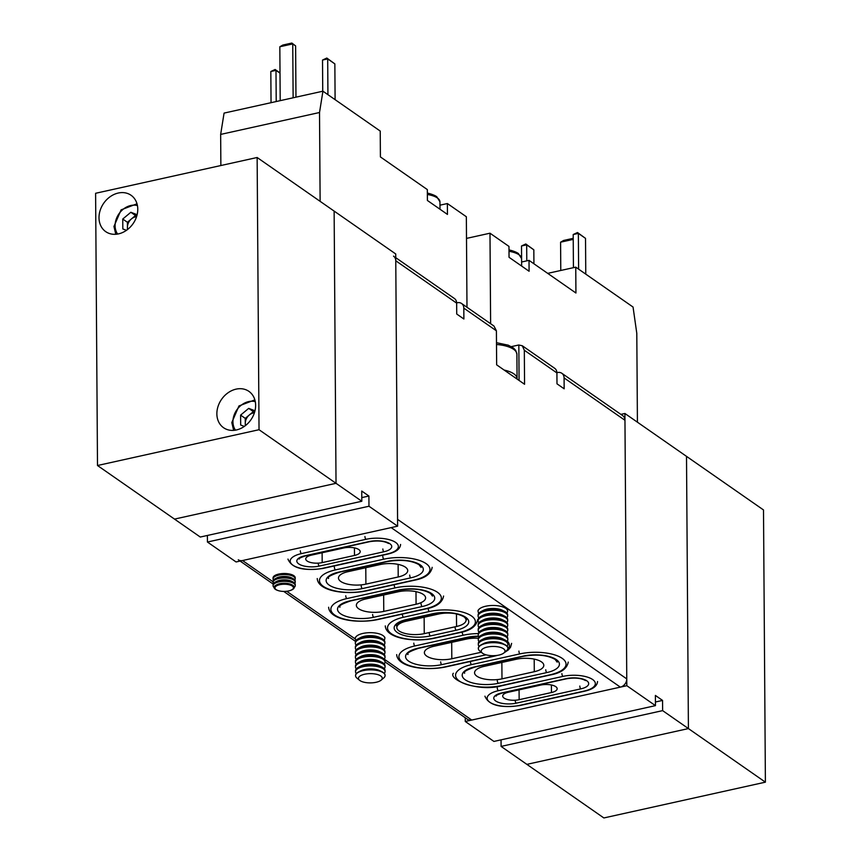 <?xml version="1.0" encoding="UTF-8"?>
<svg xmlns="http://www.w3.org/2000/svg" width="861" height="861" viewBox="0 0 861 861"><rect width="100%" height="100%" fill="white"/><g stroke="black" fill="none" stroke-linecap="round" stroke-linejoin="round"><path stroke-width="1.29" d="M427.347 193.338A19.76 7.684 -0.4 0 1 433.933 195.167L433.933 195.167A19.76 7.684 -0.4 0 1 436.538 196.566M466.985 307.259L466.35 216.746L447.376 203.54L447.451 214.421L427.4 200.473L427.325 189.581L380.411 156.928L380.228 131.066L322.929 91.191L319.517 112.511L320.131 201.356M439.971 205.176L447.376 203.54M319.517 112.511L220.653 134.413L220.868 165.538M322.929 91.191L224.075 113.092L220.653 134.413M280.008 73.153L275.994 70.365L276.209 101.533M271.043 102.685L270.828 71.506L275.122 69.493L275.994 70.365L270.828 71.506M335.101 99.661L334.854 63.897L327.686 58.914L327.933 94.667M322.735 91.234L322.52 60.055L326.814 58.042L327.686 58.914L322.52 60.055M293.127 97.788L292.751 43.911L291.868 43.05L295.614 45.913L295.969 97.153M295.614 45.913L292.751 43.911L279.825 46.774L280.202 100.651M280.008 72.905L275.122 69.493M334.854 63.897L326.814 58.042M291.868 43.05L282.828 45.052L279.825 46.774M508.991 250.164A19.76 7.684 -0.4 0 1 515.588 252.004L515.588 252.004A19.76 7.684 -0.4 0 1 518.182 253.403M521.626 262.002L529.02 260.366L529.095 271.258L509.045 257.299L508.969 246.407L489.984 233.202L466.501 238.4M490.619 323.714L489.984 233.202M547.704 273.368L575.751 267.158L633.05 307.043L636.796 333.347L637.42 422.191M529.02 260.366L575.934 293.02L575.751 267.158M573.426 267.674L573.2 234.536L577.483 232.524L578.366 233.385L578.614 269.149M585.771 274.132L585.523 238.368L578.366 233.385L573.2 234.536M521.594 258.386L521.508 245.988L525.791 243.975L526.674 244.836L526.781 260.861M533.928 263.789L533.831 249.819L526.674 244.836L521.508 245.988M573.232 239.39L560.586 242.189L560.78 270.472M585.523 238.368L577.483 232.524M533.831 249.819L525.791 243.975M573.222 239.057L572.63 238.465L563.589 240.467L560.586 242.189M573.222 238.874L572.63 238.465M359.586 680.298L356.96 678.134A14.777 5.747 -0.4 0 1 355.561 675.713A14.777 5.747 -0.4 0 1 363.17 670.622A14.777 5.747 -0.4 0 1 385.104 675.508A14.777 5.747 -0.4 0 1 383.748 677.941L381.143 680.147A11.893 4.628 -0.4 0 1 376.117 682.278A11.893 4.628 -0.4 0 1 359.586 680.298A11.893 4.628 -0.4 0 1 364.59 674.249A11.893 4.628 -0.4 0 1 378.453 674.83A11.893 4.628 -0.4 0 1 381.143 680.147M355.561 675.594A14.777 5.747 -0.4 0 1 355.561 675.476A14.777 5.747 -0.4 0 1 358.52 671.989A14.777 5.747 -0.4 0 1 363.17 670.396A14.777 5.747 -0.4 0 1 382.09 671.828A14.777 5.747 -0.4 0 1 383.253 672.516A14.777 5.747 -0.4 0 1 385.104 675.272A14.777 5.747 -0.4 0 1 385.104 675.39M358.52 671.989L360.813 670.794A11.893 4.628 -0.4 0 1 379.787 670.665L382.09 671.828M356.336 673.614A14.777 5.747 -0.4 0 1 355.528 671.763A14.777 5.747 -0.4 0 1 363.148 666.672A14.777 5.747 -0.4 0 1 383.231 668.793A14.777 5.747 -0.4 0 1 385.082 671.558A14.777 5.747 -0.4 0 1 384.297 673.42M355.528 671.763L355.528 670.73A14.777 5.747 -0.4 0 1 358.488 667.243A14.777 5.747 -0.4 0 1 363.138 665.639A14.777 5.747 -0.4 0 1 382.058 667.081A14.777 5.747 -0.4 0 1 383.22 667.77A14.777 5.747 -0.4 0 1 385.071 670.525L385.082 671.558M358.488 667.243L360.781 666.048A11.893 4.628 -0.4 0 1 379.755 665.908L382.058 667.081M356.303 668.868A14.777 5.747 -0.4 0 1 355.496 667.017A14.777 5.747 -0.4 0 1 363.116 661.926A14.777 5.747 -0.4 0 1 383.199 664.046A14.777 5.747 -0.4 0 1 385.05 666.812A14.777 5.747 -0.4 0 1 384.264 668.674M355.496 667.017L355.496 665.983A14.777 5.747 -0.4 0 1 358.456 662.496A14.777 5.747 -0.4 0 1 363.105 660.893A14.777 5.747 -0.4 0 1 382.026 662.335A14.777 5.747 -0.4 0 1 383.188 663.013A14.777 5.747 -0.4 0 1 385.039 665.779L385.05 666.812M358.456 662.496L360.748 661.302A11.893 4.628 -0.4 0 1 379.723 661.162L382.026 662.335M356.271 664.122A14.777 5.747 -0.4 0 1 355.464 662.27A14.777 5.747 -0.4 0 1 363.073 657.18A14.777 5.747 -0.4 0 1 383.167 659.3A14.777 5.747 -0.4 0 1 385.018 662.066A14.777 5.747 -0.4 0 1 384.232 663.928M355.464 662.27L355.453 661.237A14.777 5.747 -0.4 0 1 358.424 657.75A14.777 5.747 -0.4 0 1 363.073 656.147A14.777 5.747 -0.4 0 1 381.993 657.589A14.777 5.747 -0.4 0 1 383.156 658.267A14.777 5.747 -0.4 0 1 385.007 661.033L385.018 662.066M358.424 657.75L360.716 656.545A11.893 4.628 -0.4 0 1 379.69 656.416L381.993 657.589M356.239 659.375A14.777 5.747 -0.4 0 1 355.432 657.524A14.777 5.747 -0.4 0 1 363.041 652.434A14.777 5.747 -0.4 0 1 383.134 654.554A14.777 5.747 -0.4 0 1 384.985 657.309A14.777 5.747 -0.4 0 1 384.2 659.182M355.432 657.524L355.421 656.491A14.777 5.747 -0.4 0 1 358.391 653.004A14.777 5.747 -0.4 0 1 363.041 651.4A14.777 5.747 -0.4 0 1 381.961 652.832A14.777 5.747 -0.4 0 1 383.123 653.521A14.777 5.747 -0.4 0 1 384.975 656.286L384.985 657.309M358.391 653.004L360.684 651.799A11.893 4.628 -0.4 0 1 379.658 651.669L381.961 652.832M356.206 654.629A14.777 5.747 -0.4 0 1 355.399 652.767A14.777 5.747 -0.4 0 1 363.008 647.687A14.777 5.747 -0.4 0 1 383.091 649.807A14.777 5.747 -0.4 0 1 384.953 652.563A14.777 5.747 -0.4 0 1 384.167 654.425M355.399 652.767L355.389 651.745A14.777 5.747 -0.4 0 1 358.359 648.258A14.777 5.747 -0.4 0 1 363.008 646.654A14.777 5.747 -0.4 0 1 381.929 648.085A14.777 5.747 -0.4 0 1 383.091 648.774A14.777 5.747 -0.4 0 1 384.942 651.529L384.953 652.563M358.359 648.258L360.651 647.052A11.893 4.628 -0.4 0 1 379.626 646.923L381.929 648.085M356.174 649.872A14.777 5.747 -0.4 0 1 355.367 648.021A14.777 5.747 -0.4 0 1 362.976 642.93A14.777 5.747 -0.4 0 1 383.059 645.061A14.777 5.747 -0.4 0 1 384.91 647.816A14.777 5.747 -0.4 0 1 384.135 649.678M355.367 648.021L355.356 646.988A14.777 5.747 -0.4 0 1 358.327 643.501A14.777 5.747 -0.4 0 1 362.976 641.908A14.777 5.747 -0.4 0 1 381.897 643.339A14.777 5.747 -0.4 0 1 383.059 644.028A14.777 5.747 -0.4 0 1 384.91 646.783L384.91 647.816M358.327 643.501L360.608 642.306A11.893 4.628 -0.4 0 1 379.583 642.177L381.897 643.339M356.142 645.126A14.777 5.747 -0.4 0 1 355.335 643.275A14.777 5.747 -0.4 0 1 362.944 638.184A14.777 5.747 -0.4 0 1 383.027 640.304A14.777 5.747 -0.4 0 1 384.878 643.07A14.777 5.747 -0.4 0 1 384.103 644.932M355.335 643.275L355.324 642.241A14.777 5.747 -0.4 0 1 358.294 638.754A14.777 5.747 -0.4 0 1 362.933 637.151A14.777 5.747 -0.4 0 1 381.864 638.593A14.777 5.747 -0.4 0 1 383.027 639.282A14.777 5.747 -0.4 0 1 384.878 642.037L384.878 643.07M358.294 638.754L360.576 637.56A11.893 4.628 -0.4 0 1 379.55 637.431L381.864 638.593M356.11 640.38A14.777 5.747 -0.4 0 1 355.302 638.528A14.777 5.747 -0.4 0 1 362.911 633.438A14.777 5.747 -0.4 0 1 382.994 635.558A14.777 5.747 -0.4 0 1 384.845 638.324A14.777 5.747 -0.4 0 1 384.071 640.186M482.354 653.101L479.728 650.938A14.777 5.747 -0.4 0 1 478.329 648.516A14.777 5.747 -0.4 0 1 485.938 643.425A14.777 5.747 -0.4 0 1 507.872 648.311A14.777 5.747 -0.4 0 1 506.505 650.744L503.911 652.95A11.893 4.628 -0.4 0 1 498.885 655.081A11.893 4.628 -0.4 0 1 482.354 653.101A11.893 4.628 -0.4 0 1 487.358 647.052A11.893 4.628 -0.4 0 1 501.22 647.633A11.893 4.628 -0.4 0 1 503.911 652.95M478.329 648.398A14.777 5.747 -0.4 0 1 478.329 648.279A14.777 5.747 -0.4 0 1 481.288 644.792A14.777 5.747 -0.4 0 1 485.938 643.189A14.777 5.747 -0.4 0 1 504.858 644.631A14.777 5.747 -0.4 0 1 506.02 645.319A14.777 5.747 -0.4 0 1 507.872 648.075A14.777 5.747 -0.4 0 1 507.872 648.193M481.288 644.792L483.581 643.597A11.893 4.628 -0.4 0 1 502.555 643.468L504.858 644.631M479.103 646.417A14.777 5.747 -0.4 0 1 478.296 644.566A14.777 5.747 -0.4 0 1 485.905 639.475A14.777 5.747 -0.4 0 1 505.999 641.596A14.777 5.747 -0.4 0 1 507.85 644.362A14.777 5.747 -0.4 0 1 507.064 646.224M478.296 644.566L478.285 643.533A14.777 5.747 -0.4 0 1 481.256 640.046A14.777 5.747 -0.4 0 1 485.905 638.442A14.777 5.747 -0.4 0 1 504.826 639.884A14.777 5.747 -0.4 0 1 505.988 640.562A14.777 5.747 -0.4 0 1 507.839 643.328L507.85 644.362M481.256 640.046L483.548 638.851A11.893 4.628 -0.4 0 1 502.523 638.711L504.826 639.884M479.071 641.671A14.777 5.747 -0.4 0 1 478.264 639.82A14.777 5.747 -0.4 0 1 485.873 634.729A14.777 5.747 -0.4 0 1 505.967 636.849A14.777 5.747 -0.4 0 1 507.818 639.615A14.777 5.747 -0.4 0 1 507.032 641.477M478.264 639.82L478.253 638.787A14.777 5.747 -0.4 0 1 481.224 635.3A14.777 5.747 -0.4 0 1 485.873 633.696A14.777 5.747 -0.4 0 1 504.794 635.138A14.777 5.747 -0.4 0 1 505.956 635.816A14.777 5.747 -0.4 0 1 507.807 638.582L507.818 639.615M481.224 635.3L483.516 634.105A11.893 4.628 -0.4 0 1 502.49 633.965L504.794 635.138M479.039 636.925A14.777 5.747 -0.4 0 1 478.232 635.074A14.777 5.747 -0.4 0 1 485.841 629.983A14.777 5.747 -0.4 0 1 505.924 632.103A14.777 5.747 -0.4 0 1 507.786 634.858A14.777 5.747 -0.4 0 1 507 636.731M478.232 635.074L478.221 634.04A14.777 5.747 -0.4 0 1 481.191 630.553A14.777 5.747 -0.4 0 1 485.841 628.95A14.777 5.747 -0.4 0 1 504.761 630.381A14.777 5.747 -0.4 0 1 505.924 631.07A14.777 5.747 -0.4 0 1 507.775 633.836L507.786 634.858M481.191 630.553L483.484 629.348A11.893 4.628 -0.4 0 1 502.458 629.219L504.761 630.381M479.007 632.178A14.777 5.747 -0.4 0 1 478.199 630.317A14.777 5.747 -0.4 0 1 485.808 625.237A14.777 5.747 -0.4 0 1 505.891 627.357A14.777 5.747 -0.4 0 1 507.742 630.112A14.777 5.747 -0.4 0 1 506.968 631.974M478.199 630.317L478.189 629.294A14.777 5.747 -0.4 0 1 481.159 625.807A14.777 5.747 -0.4 0 1 485.808 624.203A14.777 5.747 -0.4 0 1 504.729 625.635A14.777 5.747 -0.4 0 1 505.891 626.324A14.777 5.747 -0.4 0 1 507.742 629.079L507.742 630.112M481.159 625.807L483.441 624.602A11.893 4.628 -0.4 0 1 502.426 624.473L504.729 625.635M478.974 627.421A14.777 5.747 -0.4 0 1 478.167 625.57A14.777 5.747 -0.4 0 1 485.776 620.48A14.777 5.747 -0.4 0 1 505.859 622.611A14.777 5.747 -0.4 0 1 507.71 625.366A14.777 5.747 -0.4 0 1 506.935 627.228M478.167 625.57L478.156 624.537A14.777 5.747 -0.4 0 1 481.127 621.05A14.777 5.747 -0.4 0 1 485.765 619.457A14.777 5.747 -0.4 0 1 504.697 620.889A14.777 5.747 -0.4 0 1 505.859 621.577A14.777 5.747 -0.4 0 1 507.71 624.333L507.71 625.366M481.127 621.05L483.408 619.855A11.893 4.628 -0.4 0 1 502.383 619.726L504.697 620.889M478.942 622.675A14.777 5.747 -0.4 0 1 478.135 620.824A14.777 5.747 -0.4 0 1 485.744 615.733A14.777 5.747 -0.4 0 1 505.827 617.854A14.777 5.747 -0.4 0 1 507.678 620.62A14.777 5.747 -0.4 0 1 506.903 622.481M478.135 620.824L478.124 619.791A14.777 5.747 -0.4 0 1 481.095 616.304A14.777 5.747 -0.4 0 1 485.733 614.711A14.777 5.747 -0.4 0 1 504.664 616.142A14.777 5.747 -0.4 0 1 505.827 616.831A14.777 5.747 -0.4 0 1 507.678 619.586L507.678 620.62M481.095 616.304L483.376 615.109A11.893 4.628 -0.4 0 1 502.35 614.98L504.664 616.142M478.91 617.929A14.777 5.747 -0.4 0 1 478.103 616.078A14.777 5.747 -0.4 0 1 485.712 610.987A14.777 5.747 -0.4 0 1 505.794 613.107A14.777 5.747 -0.4 0 1 507.646 615.873A14.777 5.747 -0.4 0 1 506.871 617.735M478.103 616.078L478.092 615.045A14.777 5.747 -0.4 0 1 481.051 611.558A14.777 5.747 -0.4 0 1 485.701 609.954A14.777 5.747 -0.4 0 1 504.632 611.396A14.777 5.747 -0.4 0 1 505.784 612.085A14.777 5.747 -0.4 0 1 507.646 614.84L507.646 615.873M481.051 611.558L483.344 610.363A11.893 4.628 -0.4 0 1 502.318 610.223L504.632 611.396M478.877 613.183A14.777 5.747 -0.4 0 1 478.07 611.332A14.777 5.747 -0.4 0 1 485.679 606.241A14.777 5.747 -0.4 0 1 505.762 608.361A14.777 5.747 -0.4 0 1 507.613 611.127A14.777 5.747 -0.4 0 1 506.838 612.989M504.148 370.058A25.852 10.063 -0.4 0 1 517.074 378.668A25.852 10.063 -0.4 0 1 517.063 379.044M294.785 579.959A11.085 4.316 179.6 0 0 295.215 578.764L295.205 577.742A11.085 4.316 179.6 0 0 293.816 575.675A11.085 4.316 179.6 0 0 292.944 575.159A11.085 4.316 179.6 0 0 278.749 574.083A11.085 4.316 179.6 0 0 275.262 575.288A11.085 4.316 179.6 0 0 273.045 577.903L273.045 578.915A11.085 4.316 179.6 0 0 273.486 580.11M295.215 578.764A11.085 4.316 179.6 0 0 293.816 576.698A11.085 4.316 179.6 0 0 278.76 575.105A11.085 4.316 179.6 0 0 273.045 578.915M294.806 583.36A11.085 4.316 179.6 0 0 295.237 582.165L295.226 581.143A11.085 4.316 179.6 0 0 293.838 579.076A11.085 4.316 179.6 0 0 292.966 578.56L291.492 577.817A9.234 3.595 179.6 0 0 276.758 577.914L275.294 578.689A11.085 4.316 179.6 0 0 273.066 581.304L273.077 582.327A11.085 4.316 179.6 0 0 273.507 583.51M292.966 578.56A11.085 4.316 179.6 0 0 278.77 577.483A11.085 4.316 179.6 0 0 275.294 578.689M295.237 582.165A11.085 4.316 179.6 0 0 293.849 580.099A11.085 4.316 179.6 0 0 278.781 578.506A11.085 4.316 179.6 0 0 273.077 582.327M294.258 587.374A11.085 4.316 179.6 0 0 295.258 585.566L295.248 584.554A11.085 4.316 179.6 0 0 293.859 582.477A11.085 4.316 179.6 0 0 292.988 581.961L291.513 581.218A9.234 3.595 179.6 0 0 276.779 581.326L275.316 582.09A11.085 4.316 179.6 0 0 273.088 584.705L273.098 585.728A11.085 4.316 179.6 0 0 274.121 587.514M292.988 581.961A11.085 4.316 179.6 0 0 278.803 580.884A11.085 4.316 179.6 0 0 275.316 582.09M295.258 585.566A11.085 4.316 179.6 0 0 293.87 583.5A11.085 4.316 179.6 0 0 278.803 581.907A11.085 4.316 179.6 0 0 273.098 585.728M291.847 584.791A9.234 3.595 179.6 0 0 291.535 584.619A9.234 3.595 179.6 0 0 276.801 584.727A9.234 3.595 179.6 0 0 276.489 584.899M277.64 590.388A10.074 3.918 -0.4 0 1 277.339 590.291A10.074 3.918 -0.4 0 1 275.38 589.333A10.074 3.918 -0.4 0 1 276.144 585.071A10.074 3.918 -0.4 0 1 279.308 583.984A10.074 3.918 -0.4 0 1 292.202 584.963A10.074 3.918 -0.4 0 1 292.998 585.426A10.074 3.918 -0.4 0 1 291.072 590.194A10.074 3.918 -0.4 0 1 290.781 590.302M279.717 584.705A9.234 3.595 179.6 0 0 277.909 590.495A9.234 3.595 179.6 0 0 288.672 590.937A9.234 3.595 179.6 0 0 290.512 590.409A9.234 3.595 179.6 0 0 291.653 585.663A9.234 3.595 179.6 0 0 279.717 584.705M662.626 710.626L501.091 746.412L526.867 764.364L688.413 728.578L662.626 710.626L662.55 700.423L655.436 701.995M662.55 700.423L655.393 695.43L655.458 705.643L493.923 741.429L465.274 721.486L626.808 685.7L624.914 413.484L620.878 414.378M465.252 717.773L465.274 721.486M688.413 728.578L686.508 456.352L688.413 728.578L526.867 764.364L603.862 817.95L765.397 782.165L688.413 728.578M626.808 685.7L655.458 705.643M624.914 413.484L763.503 509.949L765.397 782.165M501.048 739.857L501.091 746.412M361.781 497.604L368.906 496.033L361.738 491.05L361.814 501.253L336.027 483.312L174.492 519.097L336.027 483.312L334.133 211.096L336.027 483.312L259.032 429.714L257.138 157.498L395.726 253.963L397.621 526.179L236.086 561.964L207.436 542.032L368.971 506.236L368.906 496.033M361.814 501.253L200.279 537.038L97.497 465.51L259.032 429.714M397.621 526.179L368.971 506.236M207.393 535.467L207.436 542.032M99.004 217.747A22.16 17.887 -55.2 0 0 105.731 231.652A22.16 17.887 -55.2 0 0 126.524 230.274A22.16 17.887 -55.2 0 0 137.771 209.158A22.16 17.887 -55.2 0 0 131.055 195.264A22.16 17.887 -55.2 0 0 110.251 196.642A22.16 17.887 -55.2 0 0 99.004 217.747M216.864 413.84A22.16 17.887 -55.2 0 0 223.58 427.734A22.16 17.887 -55.2 0 0 244.384 426.367A22.16 17.887 -55.2 0 0 255.631 405.251A22.16 17.887 -55.2 0 0 248.904 391.357A22.16 17.887 -55.2 0 0 228.111 392.734A22.16 17.887 -55.2 0 0 216.864 413.84M257.138 157.498L95.603 193.284L97.497 465.51M254.985 410.783L248.711 408.372L253.36 411.612L245.256 418.371L245.288 423.321A9.31 7.512 -55.2 0 0 245.579 425.474M244.298 426.421L240.671 425.022L240.606 415.12L248.711 408.372M253.36 411.612L254.63 412.096M254.415 412.774A9.31 7.512 -55.2 0 0 249.313 414.991A9.31 7.512 -55.2 0 0 245.288 423.321L245.31 425.689M245.256 418.371L240.606 415.12M137.125 214.69L130.85 212.28L135.511 215.519L127.406 222.278L127.439 227.229A9.31 7.512 -55.2 0 0 127.729 229.381M126.449 230.328L122.822 228.94L122.746 219.038L130.85 212.28M135.511 215.519L136.781 216.003M136.565 216.681A9.31 7.512 -55.2 0 0 131.453 218.898A9.31 7.512 -55.2 0 0 127.439 227.229L127.45 229.596M127.406 222.278L122.746 219.038M456.642 302.9L457.299 302.749A7.383 5.962 124.8 0 1 461.571 303.492A7.383 5.962 124.8 0 1 463.81 308.13L463.885 319.011L456.728 314.028L456.653 303.137A7.383 5.962 -55.2 0 0 454.404 298.509L395.748 257.676M456.653 303.137L395.769 260.765L397.578 519.377L626.765 678.898L624.957 420.286L564.084 377.914L564.159 388.806L556.992 383.823L556.916 372.931L524.317 350.244L522.304 345.767L518.828 345.013A7.383 5.962 -55.2 0 0 518.182 345.121L511.391 346.628M524.317 350.244L524.564 384.275L496.646 364.838L496.41 330.818L463.81 308.13M461.571 303.492L493.945 326.028L496.41 330.818M395.769 260.765A7.383 5.962 -55.2 0 0 393.531 256.137M522.304 345.767L554.678 368.304A7.383 5.962 124.8 0 1 556.916 372.931M564.084 377.914A7.383 5.962 -55.2 0 0 561.835 373.287A7.383 5.962 -55.2 0 0 557.573 372.544L556.916 372.684M561.835 373.287L622.718 415.659A7.383 5.962 124.8 0 1 624.957 420.286M322.186 562.61L354.495 555.453A11.085 4.316 179.6 0 0 360.21 551.632A11.085 4.316 179.6 0 0 343.754 547.973L311.445 555.13A11.085 4.316 179.6 0 0 305.73 558.95A11.085 4.316 179.6 0 0 322.186 562.61L322.122 552.762M519.151 699.692L551.46 692.535A11.085 4.316 179.6 0 0 557.164 688.725A11.085 4.316 179.6 0 0 540.708 685.065L508.41 692.222A11.085 4.316 179.6 0 0 502.695 696.032A11.085 4.316 179.6 0 0 519.151 699.692L519.075 689.855M516.385 659.235L484.076 666.392A18.468 7.189 179.6 0 0 474.562 672.753A18.468 7.189 179.6 0 0 501.985 678.855L534.294 671.698A18.468 7.189 179.6 0 0 543.808 665.338A18.468 7.189 179.6 0 0 516.385 659.235M478.318 638.27A18.468 7.189 179.6 0 0 466.21 639.131L433.901 646.288A18.468 7.189 179.6 0 0 424.387 652.649A18.468 7.189 179.6 0 0 451.81 658.751L481.288 652.229M455.76 613.764A18.468 7.189 179.6 0 0 438.647 614.022L406.349 621.179A18.468 7.189 179.6 0 0 396.824 627.54A18.468 7.189 179.6 0 0 424.247 633.642L456.556 626.485A18.468 7.189 179.6 0 0 466.07 620.124A18.468 7.189 179.6 0 0 462.895 616.142M398.169 591.776L365.86 598.933A18.468 7.189 179.6 0 0 356.346 605.294A18.468 7.189 179.6 0 0 383.769 611.396L416.078 604.239A18.468 7.189 179.6 0 0 425.592 597.878A18.468 7.189 179.6 0 0 398.169 591.776M380.304 564.515L347.995 571.672A18.468 7.189 179.6 0 0 338.481 578.032A18.468 7.189 179.6 0 0 365.903 584.135L398.212 576.978A18.468 7.189 179.6 0 0 407.727 570.617A18.468 7.189 179.6 0 0 380.304 564.515M238.282 559.79A7.383 5.962 -55.2 0 0 242.554 560.533L391.163 527.61L620.35 687.132L471.742 720.054A7.383 5.962 124.8 0 1 467.469 719.312L385.018 661.926M626.765 678.898A7.383 5.962 124.8 0 1 620.35 687.132M427.347 193.068A36.937 36.937 0 0 1 433.933 195.167L436.753 196.695L439.949 201.808A20.686 8.05 179.6 0 0 437.356 197.944A20.686 8.05 179.6 0 0 427.357 194.5M521.648 266.071L521.594 258.634A20.686 8.05 179.6 0 0 519.011 254.77A20.686 8.05 179.6 0 0 509.002 251.326M517.074 378.668L516.901 354.172A25.852 10.063 179.6 0 0 496.506 344.486M389.839 543.711A15.143 5.887 -0.4 0 1 383.931 551.761L319.323 566.075A15.143 5.887 -0.4 0 1 298.735 563.901A15.143 5.887 -0.4 0 1 304.633 555.851L369.251 541.537A15.143 5.887 -0.4 0 1 389.839 543.711M382.844 548.974A2.217 0.99 77.5 0 0 383.931 551.761M387.159 554A21.794 8.481 179.6 0 0 395.651 542.43A21.794 8.481 179.6 0 0 366.033 539.298L301.415 553.612A21.794 8.481 179.6 0 0 292.912 565.182A21.794 8.481 179.6 0 0 322.541 568.314L387.159 554A2.217 0.99 77.5 0 0 387.622 554.118L323.004 568.443A2.217 0.99 77.5 0 1 322.541 568.314M420.276 564.902A24.377 9.482 -0.4 0 1 410.772 577.849L362.309 588.59A24.377 9.482 -0.4 0 1 329.171 585.082A24.377 9.482 -0.4 0 1 338.674 572.135L387.138 561.394A24.377 9.482 -0.4 0 1 420.276 564.902M409.685 575.062A2.217 0.99 77.5 0 0 410.772 577.849M413.99 580.088A31.028 12.076 179.6 0 0 426.087 563.611A31.028 12.076 179.6 0 0 383.909 559.155L335.456 569.896A31.028 12.076 179.6 0 0 323.359 586.373A31.028 12.076 179.6 0 0 365.538 590.829L413.99 580.088A2.217 0.99 -102.5 0 0 414.464 580.217L366 590.947A2.217 0.99 77.5 0 1 365.538 590.829M465.704 617.272A24.377 9.482 -0.4 0 1 456.201 630.22L430.349 635.945A24.377 9.482 -0.4 0 1 397.212 632.437A24.377 9.482 -0.4 0 1 406.715 619.49L432.566 613.764A24.377 9.482 -0.4 0 1 465.704 617.272M455.114 627.432A2.217 0.99 77.5 0 0 456.201 630.22M459.419 632.458A31.028 12.076 179.6 0 0 471.516 615.981A31.028 12.076 179.6 0 0 429.338 611.525L403.497 617.251A31.028 12.076 179.6 0 0 391.4 633.728A31.028 12.076 179.6 0 0 433.578 638.184L459.419 632.458A2.217 0.99 -102.5 0 0 459.882 632.587L434.041 638.313A2.217 0.99 77.5 0 1 433.578 638.184M586.793 680.803A15.143 5.887 -0.4 0 1 580.895 688.843L516.277 703.157A15.143 5.887 -0.4 0 1 495.688 700.983A15.143 5.887 -0.4 0 1 501.597 692.944L566.215 678.629A15.143 5.887 -0.4 0 1 586.793 680.803M579.808 686.056A2.217 0.99 77.5 0 0 580.895 688.843M584.113 691.092A21.794 8.481 179.6 0 0 592.616 679.512A21.794 8.481 179.6 0 0 562.986 676.38L498.368 690.694A21.794 8.481 179.6 0 0 489.877 702.275A21.794 8.481 179.6 0 0 519.506 705.407L584.113 691.092A2.217 0.99 -102.5 0 0 584.576 691.211L519.969 705.525A2.217 0.99 77.5 0 1 519.506 705.407M556.357 659.612A24.377 9.482 -0.4 0 1 546.853 672.57L498.39 683.3A24.377 9.482 -0.4 0 1 465.252 679.803A24.377 9.482 -0.4 0 1 474.755 666.855L523.219 656.114A24.377 9.482 -0.4 0 1 556.357 659.612M545.766 669.772A2.217 0.99 77.5 0 0 546.853 672.57M550.071 674.809A31.028 12.076 179.6 0 0 562.168 658.331A31.028 12.076 179.6 0 0 519.99 653.876L471.537 664.606A31.028 12.076 179.6 0 0 459.44 681.083A31.028 12.076 179.6 0 0 501.619 685.55L550.071 674.809A2.217 0.99 77.5 0 0 550.545 674.927L502.081 685.668A2.217 0.99 -102.5 0 1 501.619 685.55M497.475 655.35L493.902 656.265A2.217 0.99 -102.5 0 1 493.439 656.136A31.028 12.076 179.6 0 0 495.818 655.555M507.366 649.829A31.028 12.076 179.6 0 0 507.312 641.122M431.684 593.584A24.377 9.482 -0.4 0 1 422.181 606.542L373.717 617.272A24.377 9.482 -0.4 0 1 340.579 613.775A24.377 9.482 -0.4 0 1 350.083 600.827L398.546 590.086A24.377 9.482 -0.4 0 1 431.684 593.584M421.094 603.744A2.217 0.99 77.5 0 0 422.181 606.542M425.399 608.781A31.028 12.076 179.6 0 0 437.496 592.303A31.028 12.076 179.6 0 0 395.317 587.848L346.854 598.578A31.028 12.076 179.6 0 0 334.757 615.066A31.028 12.076 179.6 0 0 376.935 619.522L425.399 608.781A2.217 0.99 77.5 0 0 425.861 608.899L377.409 619.64A2.217 0.99 77.5 0 1 376.935 619.522M345.767 595.79A2.217 0.99 77.5 0 0 346.854 598.578M394.23 585.06A2.217 0.99 77.5 0 0 395.317 587.848M373.717 617.272A2.217 0.99 -102.5 0 1 372.63 614.485M350.083 600.827A2.217 0.99 77.5 0 0 350.545 600.946C334.725 606.359 341.376 606.876 339.718 607.166M432.513 596.113L430.403 593.369C422.783 589.075 412.322 588.02 399.009 590.205A2.217 0.99 -102.5 0 1 398.546 590.086M478.264 633.599A31.028 12.076 179.6 0 0 463.358 635.203L414.894 645.944A31.028 12.076 179.6 0 0 402.797 662.421A31.028 12.076 179.6 0 0 444.976 666.877L493.439 656.136M486.024 654.823L441.758 664.638A24.377 9.482 -0.4 0 1 408.62 661.13A24.377 9.482 -0.4 0 1 418.123 648.182L466.587 637.441A24.377 9.482 -0.4 0 1 478.522 636.182M462.271 632.415A2.217 0.99 77.5 0 0 463.358 635.203M414.894 645.944A2.217 0.99 -102.5 0 1 413.807 643.145M444.976 666.877A2.217 0.99 77.5 0 0 445.449 666.995C425.302 671.139 397.438 667.243 396.684 654.597M441.758 664.638A2.217 0.99 -102.5 0 1 440.671 661.84M418.123 648.182A2.217 0.99 77.5 0 0 418.586 648.301C402.765 653.714 409.416 654.231 407.759 654.521M478.619 636.365L467.049 637.57A2.217 0.99 -102.5 0 1 466.587 637.441M519.99 653.876A2.217 0.99 -102.5 0 1 518.903 651.077M470.45 661.818A2.217 0.99 77.5 0 0 471.537 664.606M498.39 683.3A2.217 0.99 -102.5 0 1 497.303 680.513M474.755 666.855A2.217 0.99 77.5 0 0 475.218 666.974C459.397 672.387 466.049 672.904 464.402 673.194M557.185 662.141L555.076 659.397C547.456 655.092 536.995 654.048 523.682 656.233A2.217 0.99 -102.5 0 1 523.219 656.114M561.899 673.593A2.217 0.99 77.5 0 0 562.986 676.38M498.368 690.694A2.217 0.99 -102.5 0 1 497.281 687.907M516.277 703.157A2.217 0.99 -102.5 0 1 515.19 700.37M501.597 692.944A2.217 0.99 77.5 0 0 502.06 693.062C492.18 696.592 497.4 695.968 496.001 696.097M585.512 680.577C581.153 678.081 574.868 677.467 566.678 678.748A2.217 0.99 -102.5 0 1 566.215 678.629M428.251 608.738A2.217 0.99 77.5 0 0 429.338 611.525M403.497 617.251A2.217 0.99 -102.5 0 1 402.41 614.463M430.349 635.945A2.217 0.99 -102.5 0 1 429.262 633.158M406.715 619.49A2.217 0.99 77.5 0 0 407.178 619.619C391.357 625.032 398.008 625.549 396.361 625.829M466.533 619.791L464.423 617.046C456.804 612.752 446.342 611.697 433.029 613.893A2.217 0.99 -102.5 0 1 432.566 613.764M335.456 569.896A2.217 0.99 -102.5 0 1 334.369 567.098M382.822 556.367A2.217 0.99 77.5 0 0 383.909 559.155M362.309 588.59A2.217 0.99 -102.5 0 1 361.222 585.792M338.674 572.135A2.217 0.99 77.5 0 0 339.137 572.253C323.316 577.666 329.967 578.183 328.321 578.474M421.104 567.431L418.995 564.676C411.375 560.382 400.914 559.327 387.601 561.523A2.217 0.99 -102.5 0 1 387.138 561.394M300.328 550.825A2.217 0.99 77.5 0 0 301.415 553.612M364.935 536.511A2.217 0.99 77.5 0 0 366.033 539.298M319.323 566.075A2.217 0.99 -102.5 0 1 318.226 563.288M304.633 555.851A2.217 0.99 77.5 0 0 305.106 555.98C295.226 559.51 300.435 558.875 299.036 559.015M388.559 543.495C384.189 540.988 377.914 540.374 369.713 541.666A2.217 0.99 -102.5 0 1 369.251 541.537M255.286 401.656A18.103 14.605 -55.2 0 0 232.944 421.782A18.103 14.605 -55.2 0 0 235.462 430.145M137.437 205.564A18.103 14.605 -55.2 0 0 115.094 225.69A18.103 14.605 -55.2 0 0 117.602 234.052M242.554 560.533L273.066 581.778M286.702 591.259L355.367 639.056M384.221 659.149L471.742 720.054M519.075 380.454L518.828 345.013M398.116 564.396L398.212 576.978M365.785 567.733L365.903 584.135M415.992 591.658L416.078 604.239M383.651 594.994L383.769 611.396M456.47 613.915L456.556 626.485M424.139 617.24L424.247 633.642M451.691 642.349L451.81 658.751M534.197 659.106L534.294 671.698M501.866 662.453L501.985 678.855M551.406 684.99L551.46 692.535M354.441 547.897L354.495 555.453M440.003 209.245L439.949 201.808M508.991 249.894A36.937 36.937 0 0 1 515.588 252.004L518.397 253.521L521.594 258.634M384.845 638.324L384.845 637.291M355.302 638.528L355.292 637.495M507.613 611.127L507.603 610.094M516.901 354.172L515.696 350.384L513.576 348.092L508.248 345.175L496.496 342.7M478.07 611.332L478.059 610.298M400.591 544.443C400.236 549.006 395.92 552.235 387.622 554.118M432.179 567.345C430.963 573.943 425.065 578.226 414.464 580.217M477.607 619.716C476.391 626.313 470.483 630.596 459.882 632.587M597.545 681.525C597.2 686.088 592.874 689.317 584.576 691.211M568.26 662.066C567.044 668.663 561.146 672.947 550.545 674.927M511.628 643.393L510.519 647.3L508.205 650.023L504.191 652.713M443.587 596.038C442.371 602.635 436.462 606.919 425.861 608.899M328.644 607.242C329.397 619.888 357.261 623.773 377.409 619.64M399.009 590.205L350.545 600.946M493.902 656.265L445.449 666.995M467.049 637.57L418.586 648.301M502.081 685.668C477.898 692.545 448.183 679.307 453.316 673.27M523.682 656.233L475.218 666.974M484.915 696.183C488.671 705.202 500.359 708.323 519.969 705.525M566.678 678.748L502.06 693.062M385.276 625.904C386.029 638.55 413.904 642.446 434.041 638.313M433.029 613.893L407.178 619.619M317.235 578.549C317.989 591.195 345.864 595.091 366 590.947M387.601 561.523L339.137 572.253M287.951 559.09C291.707 568.12 303.395 571.23 323.004 568.443M369.713 541.666L305.106 555.98M276.801 584.727L276.144 585.071M291.535 584.619L292.202 584.963M277.909 590.495L277.339 590.291M290.512 590.409L291.072 590.194M254.867 399.87L238.96 405.951L231.803 422.547L233.643 430.371M137.007 203.788L121.11 209.858L113.953 226.454L115.783 234.278M240.122 561.071L273.195 584.092M283.71 591.41L355.485 641.37"/></g></svg>

